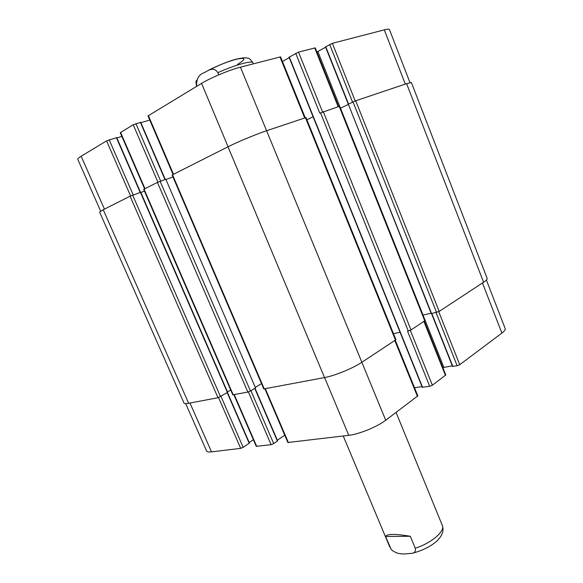 <?xml version="1.0" encoding="UTF-8"?>
<svg xmlns="http://www.w3.org/2000/svg" width="583" height="583" viewBox="0 0 583 583"><rect width="100%" height="100%" fill="white"/><g stroke="black" fill="none" stroke-linecap="round" stroke-linejoin="round"><path stroke-width="0.87" d="M410.308 536.273L415.278 548.239C415.803 551.226 414.79 552.91 412.247 553.282C405.855 553.661 398.415 555.847 391.259 549.529L385.56 536.498L410.308 536.273C395.048 533.758 386.799 533.839 385.56 536.498M196.85 86.248L196.558 85.548C196.449 78.669 199.036 74.362 204.32 72.642C208.102 70.609 213.626 66.185 217.838 72.649L218.756 74.857M452.692 366.306L457.152 365.76L459.739 364.703L501.89 333.082C504.455 331.137 505.548 329.628 505.177 328.572L486.39 280.029M442.847 367.611L452.306 365.84M422.471 387.221L429.707 386.325L432.389 385.225L445.784 374.964L424.329 321.204M414.542 387.775L421.983 386.573M264.901 388.861L287.878 442.504L348.765 435.326C359.062 434.226 377.121 426.858 385.713 420.241L417.829 395.901L395.318 340.29M277.362 440.216L284.737 435.18M233.87 394.727L256.25 446.338L271.117 444.691L273.711 443.627L277.632 440.843L255.011 388.234M249.196 442.512L253.386 439.728M185.671 403.596L206.593 450.958C207.038 451.898 208.678 452.204 211.52 451.876L240.684 448.363L243.177 447.336L249.437 443.073L227.479 392.527M100.655 211.141L77.772 159.334C77.561 158.787 78.69 157.76 81.146 156.259L106.572 140.875L116.738 137.61L140.518 192.339M116.877 137.923L121.891 136.444M144.62 188.863L120.266 132.691L133.201 124.762L140.714 122.306L165.288 179.469M140.867 122.663L149.787 120.091M173.085 174.499L147.995 115.922L201.572 83.384C210.601 77.823 229.622 69.88 240.444 67.162L280.576 56.872L305.23 117.751M282.464 61.514L289.226 57.637M289.27 57.141L298.511 52.098L315.228 47.872L338.636 106.521M316.897 52.055L325.635 47.216M325.693 46.837L332.368 43.324L384.284 29.857C387.447 29.055 389.16 28.939 389.422 29.514L409.987 82.648M348.313 104.182L431.289 313.669L439.181 311.431L483.584 282.23C486.237 280.467 487.424 279.191 487.162 278.39L411.394 82.546L406.613 83.668L355.71 100.779L348.313 104.182L431.595 313.669M429.707 386.325L407.546 331.239L411.015 329.963L425.16 320.497L339.67 106.223L319.805 113.182L295.698 53.272M348.124 104.51L340.472 108.219L317.873 51.574M103.257 209.734L99.606 212.052L183.995 402.991C184.33 403.691 185.89 403.786 188.652 403.276L217.984 397.73L227.654 392.352L140.751 192.281L130.067 196.201L103.257 209.734L188.652 403.276M144.453 191.144L140.816 192.434M313.086 116.746L306.906 119.77M144.03 189.162L143.68 189.38L232.792 394.815L247.841 392.082L250.457 391.011L255.507 387.928L165.842 179.273L157.425 182.399L144.03 189.162L233.229 394.844M172.524 174.783L172.131 175.031L263.786 388.941L324.542 377.58C334.657 375.78 352.912 368.303 361.868 362.291L395.915 339.714L306.009 117.547L266.599 130.738C256.177 134.199 237.296 142.055 228.011 146.785L172.524 174.783L264.288 388.97M443.86 367.334L423.01 315.075L431.099 313.188M393.481 333.695L400.055 332.237M227.472 391.929L230.7 390.005M255.281 387.396L261.497 383.607M172.969 176.999L165.929 179.469M390.442 548.158L391.259 549.521M396.09 412.458L442.293 525.349C445.295 531.157 431.558 543.057 415.278 548.239M209.071 70.091C218.516 65.23 227.676 61.601 236.538 59.211C245.968 57.251 246.325 58.956 237.616 64.341M217.838 72.649C227.501 68.386 236.079 65.267 243.577 63.292C249.284 61.864 252.403 61.674 252.942 62.724C250.391 59.247 248.649 57.739 247.731 58.191C246.266 58.074 246.164 57.025 236.953 59C228.434 60.923 211.753 68.255 207.978 70.587M196.682 86.342L196.558 85.548M104.459 209.122L81.146 156.259M130.592 195.954L106.572 140.875M133.208 194.933L109.181 139.789M140.212 192.448L116.403 137.654M144.985 188.681L120.586 132.399M157.942 182.158L133.201 124.762M160.66 181.094L135.912 123.632M164.989 179.571L140.386 122.343M173.501 174.288L148.366 115.587M228.077 146.756L201.572 83.384M385.713 420.241L240.444 67.162M304.676 117.934L279.964 56.908M322.559 111.951L298.511 52.098M338.155 106.682L314.696 47.908M348.554 104.066L325.729 46.662M352.547 102.127L329.657 44.454M355.207 100.961L332.368 43.324M405.316 84.098L384.284 29.857M189.971 403.021L211.52 451.876M218.538 397.584L240.684 448.363M220.986 396.404L243.177 447.336M227.21 392.694L249.211 443.328M234.271 394.647L256.717 446.425M248.38 391.944L271.117 444.691M250.93 390.719L273.711 443.627M254.749 388.395L277.406 441.105M265.352 388.774L288.403 442.606M324.614 377.565L348.765 435.326M394.837 340.603L417.45 396.433M410.33 330.342L432.389 385.225M423.914 321.481L445.448 375.43M431.843 313.603L452.874 366.518M436.069 312.619L457.152 365.76M438.729 311.694L459.739 364.703M482.454 282.974L501.89 333.082M340.516 108.198L423.047 315.068M339.175 106.339L424.796 320.898M323.31 111.674L411.015 329.963M320.526 112.832L408.304 331.071M289.263 56.966L422.631 387.455M305.441 117.679L395.5 340.166M228.011 146.785L324.542 377.58M160.121 181.277L250.457 391.011M157.425 182.399L247.841 392.082M140.437 192.368L227.414 392.57M132.662 195.123L220.505 396.695M130.067 196.201L217.984 397.73M406.613 83.668L483.584 282.23M355.71 100.779L439.181 311.431M436.58 312.503L353.028 101.894M442.293 525.349C443.896 529.925 442.708 534.487 438.737 539.042C435.435 543.13 426.049 549.805 412.261 553.274M343.241 435.989L389.808 547.087M196.573 86.073C195.895 82.91 195.866 81.008 196.478 80.374M253.379 63.802L252.942 62.724M325.489 46.851L348.284 104.197M431.566 313.669L452.561 366.488M422.325 387.418L289.037 57.156"/></g></svg>
